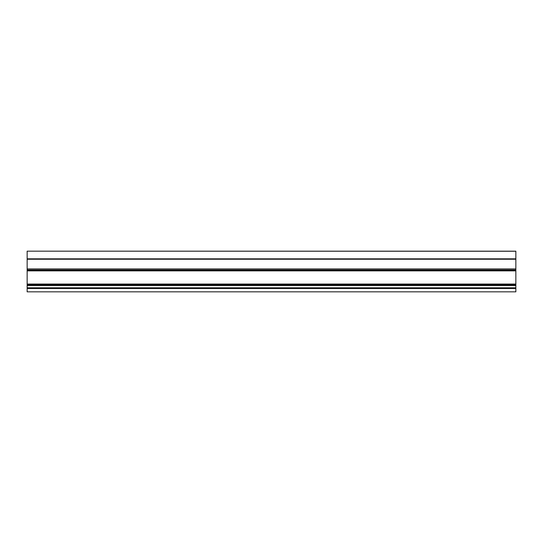 <?xml version="1.0" encoding="UTF-8"?>
<svg xmlns="http://www.w3.org/2000/svg" width="543" height="543" viewBox="0 0 543 543"><rect width="100%" height="100%" fill="white"/><g stroke="black" fill="none" stroke-linecap="round" stroke-linejoin="round"><path stroke-width="0.81" d="M515.85 284.865L27.15 284.865L27.15 251.171L515.85 251.26L515.85 291.829L27.15 291.829L515.85 291.829M27.15 284.865L27.15 291.829M27.15 270.346L515.85 270.346M27.15 270.882L515.85 270.882M27.15 284.057L515.85 284.057M27.15 284.484L515.85 284.484M27.15 285.55L515.85 285.55M27.15 287.81L515.85 287.81M27.15 288.503L515.85 288.503M27.15 258.835L515.85 258.835M27.15 259.235L515.85 259.235M27.15 268.921L515.85 268.921M27.15 269.959L515.85 269.959M27.15 251.171L515.85 251.171"/></g></svg>
